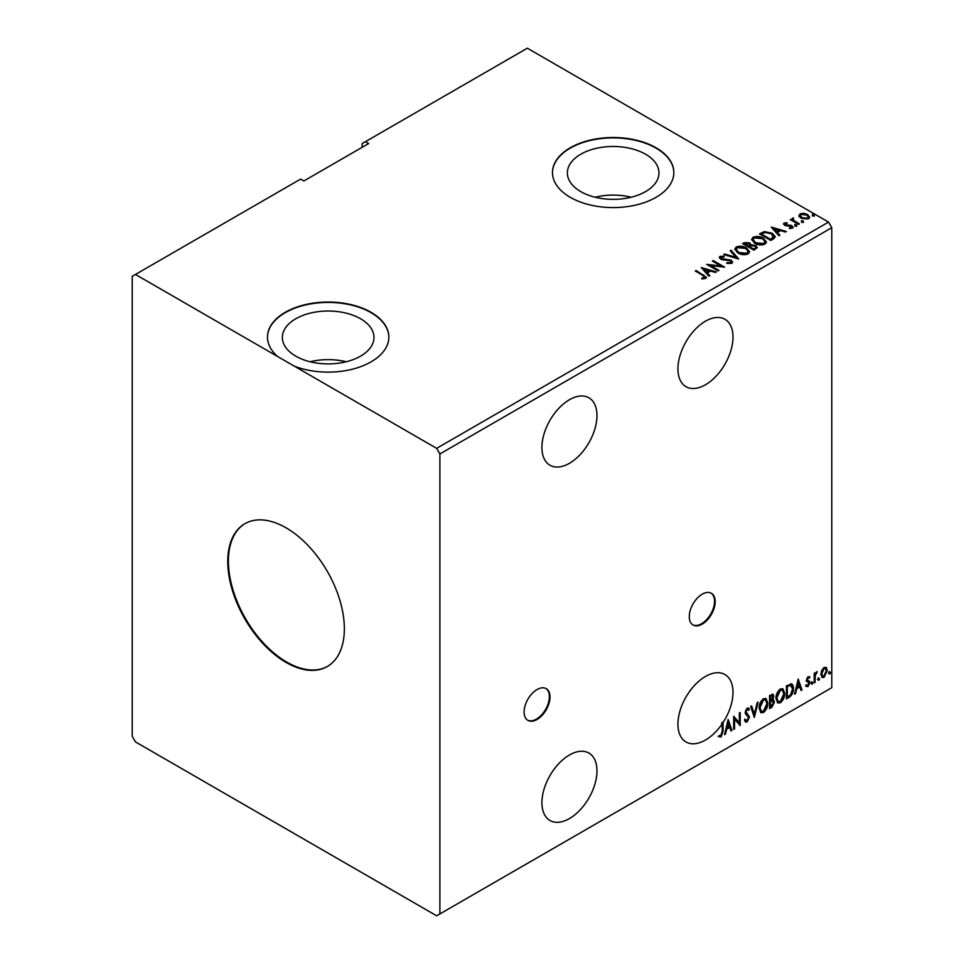 <?xml version="1.0" encoding="UTF-8"?>
<svg xmlns="http://www.w3.org/2000/svg" width="964" height="964" viewBox="0 0 964 964"><rect width="100%" height="100%" fill="white"/><g stroke="black" fill="none" stroke-linecap="round" stroke-linejoin="round"><path stroke-width="1.45" d="M537.056 719.469A18.316 10.58 120 0 0 549.022 703.322A18.316 10.58 120 0 0 546.214 688.645A18.316 10.58 120 0 0 537.056 689.549A18.316 10.58 120 0 0 525.091 705.696A18.316 10.58 120 0 0 527.898 720.373A18.316 10.58 120 0 0 537.056 719.469M527.573 720.18A18.316 10.58 120 0 0 536.406 719.096A18.316 10.58 120 0 0 548.287 703.25A18.316 10.58 120 0 0 545.889 688.465M702.226 624.106A18.316 10.58 120 0 0 714.191 607.959A18.316 10.58 120 0 0 711.384 593.282A18.316 10.58 120 0 0 702.226 594.186A18.316 10.58 120 0 0 690.26 610.332A18.316 10.58 120 0 0 693.068 625.009A18.316 10.58 120 0 0 702.226 624.106M692.755 624.817A18.316 10.58 120 0 0 701.575 623.732A18.316 10.58 120 0 0 713.456 607.886A18.316 10.58 120 0 0 711.058 593.101M569.447 463.298A38.934 22.473 120 0 0 594.872 428.992A38.934 22.473 120 0 0 588.908 397.795A38.934 22.473 120 0 0 569.447 399.723A38.934 22.473 120 0 0 544.009 434.029A38.934 22.473 120 0 0 549.974 465.226A38.934 22.473 120 0 0 569.447 463.298M569.447 754.993A38.934 22.473 -60 0 1 588.908 753.065A38.934 22.473 -60 0 1 594.872 784.262A38.934 22.473 -60 0 1 569.447 818.569A38.934 22.473 -60 0 1 549.974 820.497A38.934 22.473 -60 0 1 544.009 789.299A38.934 22.473 -60 0 1 569.447 754.993M723.072 722.518L722.422 722.144A38.934 22.473 -60 0 1 721.554 723.458L722.205 723.831A38.934 22.473 120 0 1 705.467 740.039A38.934 22.473 120 0 1 686.006 741.967A38.934 22.473 120 0 1 680.03 710.769A38.934 22.473 120 0 1 705.467 676.463A38.934 22.473 120 0 1 724.928 674.535A38.934 22.473 120 0 1 723.072 722.518L723.072 731.23L721 737.014L718.855 736.737L719.301 735.484L720.988 735.677L722.205 731.604L722.205 723.831M705.467 321.193A38.934 22.473 -60 0 1 724.928 319.265A38.934 22.473 -60 0 1 730.905 350.462A38.934 22.473 -60 0 1 705.467 384.769A38.934 22.473 -60 0 1 686.006 386.697A38.934 22.473 -60 0 1 680.03 355.499A38.934 22.473 -60 0 1 705.467 321.193M286.067 527.814A82.446 47.598 -120 0 0 244.844 523.729A82.446 47.598 -120 0 0 232.203 589.787A82.446 47.598 -120 0 0 286.067 662.437A82.446 47.598 -120 0 0 327.278 666.522A82.446 47.598 -120 0 0 339.918 600.464A82.446 47.598 -120 0 0 286.067 527.814M245.169 523.536A82.446 47.598 -120 0 0 232.939 589.715A82.446 47.598 -120 0 0 286.706 662.063A82.446 47.598 -120 0 0 327.603 666.329M645.555 154.216A45.802 26.438 0 0 0 595.644 148.492A45.802 26.438 0 0 0 567.362 172.918A45.802 26.438 0 0 0 580.774 191.619A45.802 26.438 0 0 0 630.697 197.343A45.802 26.438 0 0 0 658.966 172.918A45.802 26.438 0 0 0 645.555 154.216M631.191 197.222A45.802 26.438 0 0 0 595.137 197.222M360.548 318.759A45.802 26.438 0 0 0 310.637 313.035A45.802 26.438 0 0 0 282.368 337.46A45.802 26.438 0 0 0 295.779 356.162A45.802 26.438 0 0 0 345.69 361.886A45.802 26.438 0 0 0 373.972 337.46A45.802 26.438 0 0 0 360.548 318.759M346.197 361.765A45.802 26.438 0 0 0 310.131 361.765M656.074 147.769A60.684 35.041 0 0 0 589.944 140.178A60.684 35.041 0 0 0 552.48 172.544A60.684 35.041 0 0 0 570.254 197.319A60.684 35.041 0 0 0 636.385 204.91A60.684 35.041 0 0 0 673.848 172.544A60.684 35.041 0 0 0 656.074 147.769M673.848 172.725A60.684 35.041 0 0 0 656.074 148.143A60.684 35.041 0 0 0 590.089 140.515A60.684 35.041 0 0 0 552.48 172.725M132.225 276.319L132.225 736.303L135.466 741.906L436.656 915.8L439.897 913.932L439.897 453.948L831.775 227.697L828.534 222.094L527.344 48.2L365.404 141.696L368.646 143.564L303.877 180.955L300.635 179.087L132.225 276.319M365.404 141.696L362.175 143.564L362.175 147.299M734.556 728.856L733.676 729.362L733.676 716.264L739.352 722.759L739.352 712.999L740.219 712.492L740.219 725.579L734.556 719.12L734.556 728.856L733.676 728.615M754.318 717.445L750.679 706.455L751.631 705.901L754.39 714.24L757.15 702.72L758.09 702.178L754.318 717.445M772.646 694.128L773.14 695.984L772.08 699.382L774.514 702.069L771.839 707.323L769.573 708.636L769.573 695.55L773.008 694.249L773.791 696.357L772.73 699.756L773.682 699.924M790.841 683.741C792.685 684.151 793.541 685.729 793.408 688.501C793.541 692.2 792.095 695.164 789.07 697.382L786.431 698.9L786.431 685.814L791.83 683.97M808.145 676.632L809.832 677.017L809.314 678.138L808.206 677.776L807.362 679.548L809.832 682.801L807.989 686.621L806.193 686.368L806.699 685.187L807.892 685.5L808.953 683.356L806.482 680.102L808.145 676.632M809.35 676.644L809.832 677.017L809.182 676.644L808.712 677.668M809.314 678.138L807.555 677.403L806.711 679.174L807.362 679.548M806.711 679.174L809.543 681.488L809.832 682.801M806.699 685.187L807.892 685.5M808.748 682.56L806.772 681.415M814.194 682.874L814.194 673.306L815.062 672.812L815.062 674.222L817.243 671.715L815.195 675.8L815.062 682.367L814.194 682.874M821.726 670.378L824.075 667.437L826.425 667.654L827.269 670.57L824.075 677.343L822.172 677.523L820.87 674.258L821.726 670.378M825.967 667.269L827.269 670.57M439.897 913.932L831.775 687.681L831.775 227.697M829.016 673.39L829.739 671.884L830.462 672.559L829.739 674.065L828.365 673.017M829.739 671.884L830.462 672.559L829.823 672.185L829.088 673.691M818.111 679.692L818.834 678.174L819.569 678.849L818.834 680.355L817.46 679.319M818.834 678.174L819.569 678.849L818.918 678.475L818.195 679.981M811.423 683.548L812.158 682.042L812.881 682.705L812.158 684.223L810.784 683.175M812.158 682.042L812.881 682.705L812.23 682.331L811.507 683.85M798.204 679.018L801.988 689.923L801.036 690.477L799.867 686.946L796.686 688.79L795.517 693.658L794.565 694.201L798.204 679.018M775.972 698.454C775.899 694.755 777.346 691.622 780.274 689.031L782.901 688.802L784.684 693.357C784.744 697.068 783.298 700.201 780.346 702.756L777.767 702.961L775.972 698.454M759.114 708.191C759.042 704.491 760.488 701.346 763.416 698.767L766.043 698.539L767.826 703.093C767.886 706.793 766.44 709.926 763.488 712.48L760.909 712.697L759.114 708.191M747.124 721.928L745.654 722.036L744.582 720.542L745.293 719.469L747.064 720.626L748.642 717.493L745.606 714.095L745.16 712.36L747.184 708.13L748.474 708.058L749.377 709.082L748.691 710.287L747.172 709.48L746.028 711.806L749.522 717.011L747.124 721.928L745.353 721.795M745.847 720.397L747.064 720.626M748.691 710.287L746.522 709.106L745.389 711.432L746.028 711.806M728.157 719.457L731.941 730.363L730.989 730.917L729.82 727.386L726.639 729.23L725.47 734.098L724.53 734.64L728.157 719.457M722.422 722.144L722.422 730.857L720.349 736.641L721 737.014M801.699 221.708L801.482 220.744L803.157 220.864L803.374 221.828L801.699 221.708L801.482 220.744L801.482 221.491L803.157 221.612L803.157 220.864L803.374 221.828M795.023 225.564L794.794 224.6L796.469 224.72L796.686 225.684L795.023 225.564L794.794 224.6L794.794 225.347L796.469 225.468L796.469 224.72L796.686 225.684M771.26 227.118L786.371 231.481L785.419 232.023L780.623 230.601L777.442 232.445L779.912 235.204L778.96 235.758L771.26 227.118M754.74 243.253L751.631 239.409L753.041 237.301C756.74 235.975 760.186 236.264 763.404 238.192L766.464 242.048L765.018 244.133C761.355 245.434 757.921 245.133 754.74 243.253M701.214 267.558L716.324 271.92L715.372 272.463L710.576 271.041L707.395 272.884L709.866 275.644L708.914 276.198L701.214 267.558M731.809 263.317L726.784 263.353L726.916 262.618L730.579 262.678L731.17 261.834L730.579 263.425L730.242 260.654L722.747 259.834L720.566 259.099L719.24 257.46L719.951 256.4L724.06 256.243L724.072 257.039L721.096 257.075L721.397 258.569L731.134 260.16L732.628 262.136L731.809 263.317M721.096 257.075L721.397 259.316L723.386 259.858L723.386 259.111M737.882 252.99L734.773 249.134L736.183 247.025C739.882 245.7 743.328 246.001 746.546 247.917L749.606 251.785L748.16 253.869C744.497 255.171 741.063 254.87 737.882 252.99M812.604 215.406L812.387 214.442L814.05 214.574L814.267 215.538L812.604 215.406L812.387 214.442L812.387 215.189L814.05 215.321L814.05 214.574L814.267 215.538M439.897 453.948L436.656 448.344L294.357 366.187A60.684 35.041 0 0 0 356.728 367.995A60.684 35.041 0 0 0 388.853 337.087A60.684 35.041 0 0 0 328.17 302.045A60.684 35.041 0 0 0 267.474 337.087A60.684 35.041 0 0 0 277.765 356.608L135.466 274.451M436.656 448.344L828.534 222.094M753.969 250.182L742.629 243.639L744.232 242.723L749.655 242.832L751.004 244.832L755.692 245.483L757.27 247.483L753.969 250.182M751.028 244.543L751.004 245.591L755.692 246.23L755.692 245.483M738.701 259.003L723.735 254.556L724.687 254.002L736.038 257.376L730.194 250.821L731.146 250.266L738.701 259.003M701.804 278.873L704.503 278.488L704.503 277.74L702.792 275.355L695.249 270.992L696.129 270.486L706.443 277.355L705.672 278.403L702.226 278.885L701.804 278.126L704.768 277.524M718.939 270.414L718.072 270.908L706.733 264.365L720.855 265.98L712.396 261.099L713.276 260.593L724.603 267.136L710.504 265.534L718.939 270.414M773.453 238.939L770.826 240.458L759.487 233.915L764.307 231.601L772.272 233.24L775.297 236.758L773.453 238.939M783.599 224.287L784.106 223.058L786.961 222.756L787.166 223.467L785.178 223.612L785.455 224.733L791.974 225.648L792.529 228.094L789.612 228.48L789.335 227.745L791.408 227.564L791.143 226.178L786.178 225.841L784.624 225.263L784.106 223.058L783.515 223.889M785.178 223.612L785.455 225.492L786.407 225.805L786.407 225.046M793.167 227.179L792.529 228.094M789.335 228.492L791.408 228.311L791.143 226.178M793.408 218.852L793.962 220.599L799.445 223.925L798.578 224.431L790.299 219.647L792.384 219.852L792.541 218.189L793.48 217.96L793.227 219.756M790.938 220.021L792.384 220.599L792.541 218.189L792.541 218.936L793.48 217.96M799.048 216.008L800.036 213.851L803.747 213.285L807.543 214.502L809.712 217.249L808.603 218.804L801.144 218.189L798.951 215.418M277.765 356.608L294.357 366.187M388.853 337.267A60.684 35.041 0 0 0 328.17 302.419A60.684 35.041 0 0 0 267.474 337.267M812.604 216.153L812.387 215.189M814.05 215.321L814.267 216.285M743.28 244.013L749.655 243.579L749.655 242.832M749.655 243.579L751.004 245.591M755.692 246.23L757.21 247.844M754.667 249.182L755.8 247.242L754.812 245.977L751.414 245.603L749.462 246.579L753.667 249.76L755.704 247.603M748.739 246.398L749.775 244.555L748.799 243.35L744.666 243.808L748.293 246.651L749.667 244.904M748.293 246.651L748.739 245.651M744.666 243.808L748.293 245.904M753.667 249.76L754.667 248.435M749.462 246.579L753.667 249.013M734.809 249.519L736.183 247.025M736.183 247.784C739.882 246.447 743.328 246.748 746.546 248.664L746.546 247.917M746.546 248.664L749.57 252.146M736.303 249.797L738.749 253.231L746.967 253.966L748.112 251.821M745.678 248.423L737.376 247.676L736.255 249.387L738.749 252.484L746.967 253.219L748.16 251.447L745.678 248.423M746.967 253.966L746.967 253.219M738.749 253.231L738.749 252.484M724.591 254.809L724.687 254.002M724.687 254.749L736.038 258.123L736.038 257.376M730.64 251.315L731.146 250.266M731.146 251.026L738.099 258.822M726.904 263.389L726.916 262.618M726.916 263.365L730.579 263.425L730.242 261.401M719.301 257.834L719.951 256.4M719.951 257.147L724.06 256.99L724.06 256.243M721.096 257.822L721.397 259.316L721.096 257.822M723.386 259.858L725.591 259.882L725.591 259.135M725.591 259.882L731.134 260.907L731.134 260.16M731.134 260.907L732.568 262.485M695.9 271.366L696.129 270.486M696.129 271.245L706.371 277.716M703.768 278.717L703.768 277.969M701.961 268.402L715.469 272.414M709.42 275.909L707.395 272.884M704.009 269.089L706.6 272.74L709.046 270.583L704.009 269.089L706.6 271.993L709.046 270.583M706.6 272.74L706.6 271.993M708.094 265.148L720.855 266.727L720.855 265.98M713.047 261.473L713.276 260.593M713.276 261.34L723.265 267.112M718.288 270.788L710.504 266.293L710.504 265.534M751.667 239.795L753.041 237.301M753.041 238.048C756.74 236.722 760.186 237.011 763.404 238.939L763.404 238.192M763.404 238.939L766.428 242.41M753.149 240.06L755.607 243.494L763.825 244.229L764.97 242.097M762.536 238.686L754.234 237.951L753.113 239.65L755.607 242.747L763.825 243.482L765.018 241.711L762.536 238.686M763.825 244.229L763.825 243.482M755.607 243.494L755.607 242.747M760.138 234.288L764.307 232.348L764.307 231.601M764.307 232.348L772.272 233.987L772.272 233.24M772.272 233.987L775.261 237.132M773.514 237.975L771.393 233.746L764.922 232.481L761.524 234.083L761.524 234.83L770.525 240.024L773.514 237.975L773.706 236.819M761.524 234.083L770.525 239.277L773.755 236.445L773.755 237.192M770.525 240.024L770.525 239.277M772.007 227.962L785.515 231.975M779.466 235.457L777.442 232.445M774.056 228.649L776.647 232.3L779.093 230.143L774.056 228.649L776.647 231.553L779.093 230.143M776.647 232.3L776.647 231.553M784.106 223.805L785.588 223.467M786.961 223.443L786.961 222.756M785.178 224.359L785.455 225.492L785.178 224.359M786.407 225.805L790.408 225.817L790.408 225.07M790.408 225.817L791.974 226.395L791.974 225.648M791.974 226.395L793.095 227.528M791.408 228.311L791.143 226.926L791.408 228.311M795.023 226.311L794.794 225.347M796.469 225.468L796.686 226.432M791.167 219.888L791.167 219.141M793.408 219.599L793.962 220.599M793.962 221.346L798.807 224.299M801.699 222.455L801.482 221.491M803.157 221.612L803.374 222.576M799.048 216.755L800.036 213.851M800.036 214.611L803.747 214.032L803.747 213.285M803.747 214.032L807.543 215.249L807.543 214.502M807.543 215.249L809.664 217.623M800.373 215.936L802.024 218.442L807.591 218.973L808.302 217.442M806.675 215.008L801.048 214.442L800.313 215.55L802.024 217.695L807.591 218.226L808.362 217.069L806.675 215.008M807.591 218.973L807.591 218.226M802.024 218.442L802.024 217.695M829.088 671.51L829.823 672.185M826.618 670.197L823.425 676.969L824.075 677.343M823.425 676.969L821.87 677.294M825.051 668.389L823.425 668.233L821.099 673.39L822.388 676.017M826.401 671.077L825.377 668.522L824.075 668.618L821.75 673.764L822.69 676.258L824.075 676.162L826.401 671.077M823.425 668.233L824.075 668.618M821.099 673.39L821.75 673.764M818.195 677.8L818.918 678.475M814.411 673.185L815.062 674.222M816.412 671.872L816.821 672.968M814.857 674.101L815.195 675.8M814.544 675.427L814.411 681.994L815.062 682.367M811.507 681.669L812.23 682.331M808.676 677.764L807.555 677.403L808.676 677.764M807.796 680.403L808.892 681.114M809.182 682.428L807.338 686.248L807.989 686.621M807.338 686.248L805.555 685.994M806.049 684.814L807.242 685.127M806.121 681.042L807.82 682.102M798.059 679.632L801.988 689.923M796.686 688.79L796.035 688.417L799.216 686.573L799.867 686.946M796.035 688.417L794.866 693.285L795.517 693.658M798.276 682.138L797.626 681.753L796.409 686.85L799.493 685.826L798.276 682.138L797.059 687.236M791.492 683.825L792.757 688.115C792.89 691.827 791.444 694.791 788.419 697.008L789.07 697.382M788.419 697.008L786.431 698.153M792.757 688.115L793.408 688.501M790.95 685.284L789.733 684.862L786.66 686.272L786.66 696.683L787.299 697.056L790.576 694.839L792.541 688.995L790.384 685.235L787.299 686.657L787.299 697.056M786.66 686.272L787.299 686.657M789.733 684.862L790.649 685.043M782.575 688.645L784.684 693.357M784.045 692.983C784.094 696.695 782.648 699.828 779.695 702.382L780.346 702.756M779.695 702.382L777.454 702.744M782.081 690.091L779.671 689.983L776.189 697.575L777.96 701.358M783.816 693.863L782.394 690.224L780.31 690.357L776.839 697.948L778.273 701.575L780.31 701.431L783.816 693.863M779.671 689.983L780.31 690.357M776.189 697.575L776.839 697.948M773.14 695.984L773.791 696.357M773.321 699.792L774.514 702.069M773.863 701.696L771.188 706.949L771.839 707.323M771.188 706.949L769.573 707.889M772.682 700.997L769.802 701.551L770.441 706.793L773.646 702.575L772.272 701.021L770.441 701.925L770.441 706.793M772.272 696.514L770.706 695.49L769.802 696.008L770.441 700.575L772.923 696.888L771.345 695.863L770.441 696.382L770.441 700.575M771.827 695.261L770.706 695.49L771.827 695.261M769.802 696.008L770.441 696.382M769.802 701.551L770.441 701.925M771.622 700.647L772.405 700.732M765.717 698.382L767.826 703.093M767.187 702.72C767.236 706.419 765.79 709.552 762.837 712.107L763.488 712.48M762.837 712.107L760.596 712.48M765.223 699.816L762.813 699.707L759.331 707.311L761.102 711.083M766.958 703.587L765.537 699.96L763.452 700.081L759.981 707.684L761.415 711.312L763.452 711.155L766.958 703.587M762.813 699.707L763.452 700.081M759.331 707.311L759.981 707.684M751.197 706.154L754.39 714.24M757.234 702.672L753.956 716.373M744.642 719.096L746.413 720.253M748.136 707.925L749.377 709.082M748.727 708.709L748.209 709.637M748.04 709.914L746.522 709.106L748.04 709.914M745.389 711.432L746.558 713.191M745.907 712.818L747.63 713.866M746.992 713.493L749.522 717.011M748.871 716.638L746.473 721.554M733.676 716.348L739.352 722.759M739.569 712.866L739.569 725.157M733.905 728.483L733.905 718.746L734.556 719.12M728.013 720.072L731.941 730.363M726.639 729.23L725.988 728.856L729.17 727.013L729.82 727.386M725.988 728.856L724.832 733.725L725.47 734.098M728.23 722.578L727.579 722.205L726.362 727.302L729.447 726.266L728.23 722.578L727.013 727.675M720.349 736.641L718.204 736.363M722.422 730.857L723.072 731.23M744.232 243.47L744.232 242.723M703.78 275.656L703.78 274.909M761.199 233.674L761.199 232.914M771.465 239.482L771.465 238.735M788.142 225.793L788.142 225.046M796.662 223.07L796.662 222.323M814.411 678.789L815.062 679.162M787.226 685.946L787.877 686.32M770.236 701.298L770.887 701.672M749.775 244.555L749.775 245.314M755.8 247.242L755.8 247.989M748.16 251.447L748.16 252.194M736.255 249.387L736.255 250.134M720.674 257.665L720.674 258.412M765.018 241.711L765.018 242.458M753.113 239.65L753.113 240.41M784.901 224.01L784.901 224.757M791.781 227.034L791.781 227.781M808.362 217.069L808.362 217.828M800.313 215.55L800.313 216.298M825.377 668.522L824.738 668.148M822.69 676.258L822.039 675.885M808.917 677.776L808.266 677.403M807.844 680.548L807.205 680.174M807.073 685.524L806.434 685.151M808.519 682.367L807.868 681.994M782.394 690.224L781.756 689.85M778.273 701.575L777.635 701.202M765.537 699.96L764.898 699.587M761.415 711.312L760.777 710.938M747.956 709.432L747.317 709.058"/></g></svg>
